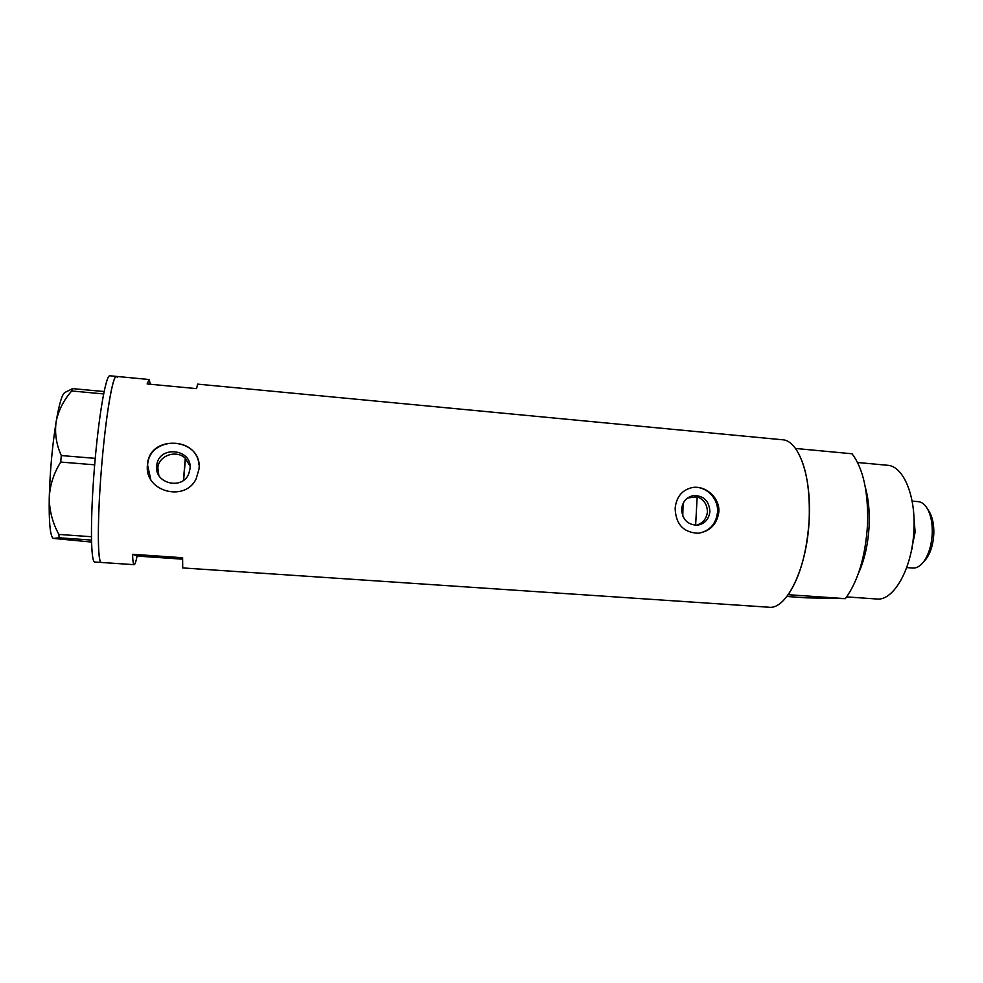 <?xml version="1.0" encoding="UTF-8"?>
<svg xmlns="http://www.w3.org/2000/svg" width="983" height="983" viewBox="0 0 983 983"><rect width="100%" height="100%" fill="white"/><g stroke="black" fill="none" stroke-linecap="round" stroke-linejoin="round"><path stroke-width="1.47" d="M696.259 525.266C702.845 523.312 706.568 518.852 707.416 511.873C707.281 504.549 703.865 499.511 697.18 496.759L687.596 497.988M681.637 509.169C682.325 519.515 687.584 524.861 697.402 525.205C704.774 523.865 708.94 519.307 709.91 511.492C709.099 500.814 703.607 495.506 693.433 495.579C686.466 497.165 682.534 501.699 681.637 509.169M156.69 466.028C154.356 483.636 182.482 490.345 188.773 473.794L190.038 468.768C192.582 448.666 158.619 445.016 156.764 465.328L156.69 466.028M190.038 466.089L185.283 458.213C176.338 449.612 158.951 455.301 157.845 467.662L158.816 475.342M147.413 464.934L147.364 465.758C144.882 491.856 185.382 502.374 196.195 478.684L198.984 469.174C202.977 437.816 149.183 433.061 147.413 464.934M198.935 464.713C196.969 435.838 148.826 436.083 147.597 465.291L150.768 479.458M675.149 508.334C675.739 524.234 683.418 532.54 698.2 533.265C710.168 531.299 717.049 524.185 718.856 511.934C719.974 497.595 705.167 485.024 692.13 487.58C682.005 490.013 676.341 496.931 675.149 508.334M698.508 533.241C709.738 531.066 716.066 524.025 717.529 512.118C718.684 497.877 705.18 484.963 691.823 487.642L691.295 487.74M150.399 384.267L149.146 379.512L147.131 383.948L196.588 388.629L197.595 384.12L782.394 439.757C798.565 440.187 811.602 475.932 809.193 519.356C807.055 551.93 800.076 577.033 788.231 594.69L845.355 598.647C858.098 581.236 865.507 556.415 867.571 524.16C868.407 492.09 863.246 468.633 852.077 453.777L795.48 448.457C805.63 463.349 810.201 486.99 809.193 519.356C807.276 567.781 786.683 610.001 768.829 607.224L182.715 567.928L182.605 557.73L132.57 554.289C132.791 561.146 133.319 564.598 134.155 564.672C134.954 564.635 135.937 561.772 137.104 556.071L182.555 559.18M102.072 461.211C106.25 412.713 112.947 374.769 116.449 376.403C112.713 375.137 105.623 416.964 101.47 468.227C97.28 519.479 97.452 562.522 101.298 562.46L101.384 562.473C97.206 564.033 97.243 515.239 102.072 461.211M137.104 556.071L132.57 554.289M117.419 377.435L116.449 376.403L109.875 375.776C105.906 374.486 98.595 416.337 94.442 467.65C90.239 518.963 90.633 562.067 94.7 562.018L134.155 564.672M91.505 542.051L53.365 538.401L59.177 537.787L58.857 534.42C52.603 522.907 49.396 510.742 49.248 497.889C49.875 485.258 53.696 473.315 60.713 462.059L61.29 455.559C56.314 444.549 54.593 433.306 56.117 421.83C58.378 410.587 63.576 400.314 71.71 390.976L72.533 388.617L64.841 392.512C62.126 394.023 59.213 403.792 56.117 421.83C52.283 445.852 49.986 471.201 49.248 497.889C48.88 521.752 50.096 535.17 52.91 538.156M91.456 540.06L59.177 537.787M58.857 534.42L91.407 536.718M94.675 464.824L60.713 462.059M61.29 455.559L95.24 458.361M103.608 393.925L71.71 390.976M72.533 388.617L104.087 391.541M185.283 458.213L183.44 480.38M683.074 503.443L682.78 516.026M695.62 525.266L697.18 496.759M865.347 487.31C868.444 498.565 869.709 511.332 869.132 525.622C868.149 543.968 864.548 559.978 858.331 573.667M857.581 462.501L887.452 465.266C902.972 465.856 915.701 494.781 913.932 529.296C912.703 567.744 893.78 601.363 876.627 598.991L846.67 596.902M786.891 596.484L806.552 597.848L845.355 598.647M928.554 510.57L929.672 512.364C932.695 518.004 934.071 525.217 933.801 534.015C933.186 544.631 930.545 553.048 925.875 559.29L924.45 560.9M906.707 567.584L912.863 568.051C916.475 568.26 919.941 566.331 923.258 562.251C928.53 555.198 931.528 545.639 932.24 533.572C932.548 523.583 930.987 515.387 927.559 509.01C924.954 504.451 921.845 501.994 918.233 501.637L912.101 501.109M913.907 516.825L915.124 532.172L911.72 548.833M185.418 458.815L183.624 480.245M912.445 544.582L912.261 548.87M149.146 379.512L116.449 376.403M157.845 467.662L156.764 465.328M692.61 495.727L693.433 495.579M929.672 512.364L927.559 509.01M925.875 559.29L923.258 562.251"/></g></svg>

